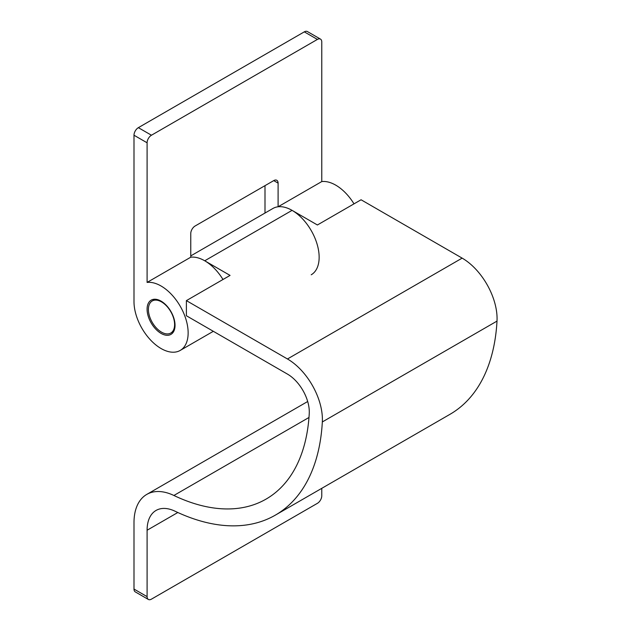 <?xml version="1.0" encoding="UTF-8"?>
<svg xmlns="http://www.w3.org/2000/svg" width="631" height="631" viewBox="0 0 631 631"><rect width="100%" height="100%" fill="white"/><g stroke="black" fill="none" stroke-linecap="round" stroke-linejoin="round"><path stroke-width="0.95" d="M161.504 301.886A18.528 10.695 60 0 1 173.604 318.213A18.528 10.695 60 0 1 170.764 333.058A18.528 10.695 60 0 1 161.504 332.143A18.528 10.695 60 0 1 149.397 315.815A18.528 10.695 60 0 1 152.237 300.963A18.528 10.695 60 0 1 161.504 301.886M161.063 301.129A19.766 11.413 -120 0 0 151.18 300.151A19.766 11.413 -120 0 0 148.151 315.989A19.766 11.413 -120 0 0 161.063 333.397A19.766 11.413 -120 0 0 170.946 334.383A19.766 11.413 -120 0 0 173.975 318.545A19.766 11.413 -120 0 0 161.063 301.129M147.094 282.42L147.094 142.787L133.993 135.231L133.993 301.634A38.294 22.109 -120 0 0 161.063 348.525A38.294 22.109 -120 0 0 180.214 350.426A38.294 22.109 -120 0 0 186.082 319.743A38.294 22.109 -120 0 0 161.063 286.001A38.294 22.109 -120 0 0 147.094 282.42L190.759 257.203L190.759 233.557A6.176 3.565 -60 0 1 195.129 225.993L273.736 180.608A6.176 3.565 -60 0 1 276.82 180.308A6.176 3.565 -60 0 1 278.097 183.132L278.097 206.779A38.294 22.109 60 0 1 292.074 210.36A38.294 22.109 60 0 1 317.085 244.102A38.294 22.109 60 0 1 311.217 274.785M222.988 279.494A38.294 22.109 -120 0 0 204.736 260.784A38.294 22.109 -120 0 0 190.759 257.203A38.294 22.109 60 0 1 204.736 260.784L292.074 210.36L317.401 224.983L361.074 199.775L462.144 258.126A49.407 28.521 -120 0 1 497.007 321.1A228.509 131.926 -120 0 1 449.998 414.307L275.313 515.156A228.509 131.926 -120 0 0 322.331 421.95A49.407 28.521 -120 0 0 287.46 358.976L186.39 300.624L230.063 275.408L204.736 260.784M353.999 203.86A38.294 22.109 -120 0 0 335.747 185.151A38.294 22.109 -120 0 0 321.771 181.57L321.771 41.938A6.176 3.565 120 0 0 320.493 39.114A6.176 3.565 120 0 0 317.401 39.422L304.3 31.858A6.176 3.565 -60 0 1 307.392 31.55L320.493 39.114M278.097 206.779L321.771 181.57M133.993 135.231A6.176 3.565 -60 0 1 138.355 127.667L151.456 135.223L317.401 39.422M151.456 135.223A6.176 3.565 120 0 0 147.094 142.787M138.355 127.667L304.3 31.858M264.996 185.656L264.996 213.041M186.39 300.624L186.39 315.752L287.46 374.104A30.88 17.826 60 0 1 309.253 413.463A209.981 121.231 60 0 1 266.053 499.113A209.981 121.231 60 0 1 173.888 495.477A61.759 35.659 -120 0 0 146.778 494.404A61.759 35.659 -120 0 0 133.993 522.673L133.993 589.062L147.094 596.626L147.094 530.237A43.231 24.956 60 0 1 156.046 510.447A43.231 24.956 60 0 1 175.016 511.197A228.509 131.926 -120 0 0 275.313 515.156M147.094 596.626A6.176 3.565 120 0 0 148.372 599.45A6.176 3.565 120 0 0 151.456 599.142L317.401 503.333A6.176 3.565 120 0 0 321.771 495.769L321.771 488.339M292.074 210.36A38.294 22.109 -120 0 0 272.931 208.467L190.759 255.902M148.372 599.45L135.271 591.886A6.176 3.565 -60 0 1 133.993 589.062M278.097 183.132L273.736 180.608M322.331 421.95L497.007 321.1M287.46 358.976L462.144 258.126M173.888 495.477L308.985 417.477M147.094 530.237L177.816 512.506M170.764 333.058L173.77 331.322M152.237 300.963L155.242 299.236M180.214 350.426L213.333 331.307M146.778 494.404L307.691 401.505"/></g></svg>
